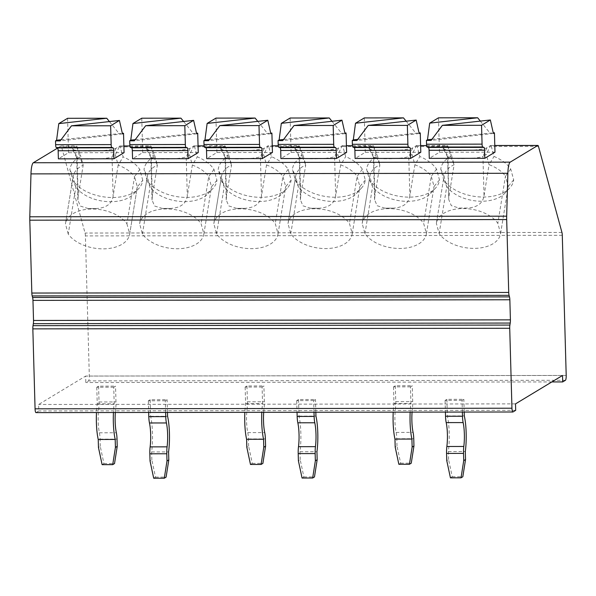 <?xml version="1.0" encoding="UTF-8"?>
<svg xmlns="http://www.w3.org/2000/svg" width="596" height="596" viewBox="0 0 596 596"><rect width="100%" height="100%" fill="white"/><g stroke="black" fill="none" stroke-linecap="round" stroke-linejoin="round"><path stroke-width="0.45" stroke-dasharray="2.98 2.23" d="M35.976 412.611A4.336 0.909 89.9 0 0 36.095 412.574L38.807 410.935L38.628 404.483L85.638 376.076L85.817 382.528L88.528 380.889A4.336 0.909 89.9 0 0 89.318 376.046L85.399 235.919A4.336 0.909 89.9 0 0 85.049 233.043L61.574 146.959A4.336 0.909 89.9 0 0 61.008 146.05A4.336 0.909 89.9 0 0 60.896 146.08L57.663 148.039M515.689 410.331L38.807 410.935M515.51 403.879L38.628 404.483M562.527 375.473L85.638 376.076M462.042 400.4L445.085 400.423L446.896 399.327L463.852 399.313L462.042 400.4L462.369 412.067M313.675 400.594L296.719 400.616L298.529 399.521L315.485 399.499L313.675 400.594L314.003 412.253M165.316 400.78L148.359 400.803L150.17 399.707L167.118 399.685L165.316 400.78L165.636 412.447M410.465 386.841L393.509 386.864L395.312 385.768L412.268 385.746L410.465 386.841L410.927 403.432A28.183 5.93 89.9 0 0 410.167 412.134M262.098 387.027L245.142 387.05L246.953 385.955L263.909 385.94L262.098 387.027L262.56 403.626A28.183 5.93 89.9 0 0 261.808 412.32M113.732 387.221L96.776 387.236L98.586 386.148L115.542 386.126L113.732 387.221L114.194 403.812A28.183 5.93 89.9 0 0 113.441 412.514M551.822 381.939L85.817 382.528M142.764 180.335L139.799 169.473A36.855 22.074 -170.8 0 0 123.126 156.912L119.908 146.124L116.026 148.233A22.223 2.734 178.4 0 1 92.7 151.034A22.223 2.734 178.4 0 1 72.138 149.052A22.223 2.734 178.4 0 1 72.578 148.292L76.78 146.184L79.678 156.971A36.855 22.074 -170.8 0 0 69.859 169.562L72.824 180.424A36.855 22.074 -170.8 0 0 105.075 197.06A36.855 22.074 -170.8 0 0 138.741 188.552A36.855 22.074 -170.8 0 0 142.764 180.335L137.326 186.861L134.547 176.669L139.799 169.473M538.456 146.348L491.298 146.407L494.032 156.443A36.855 22.074 -170.8 0 1 510.712 168.996L513.678 179.865A36.855 22.074 -170.8 0 1 509.647 188.075A36.855 22.074 -170.8 0 1 475.988 196.591A36.855 22.074 -170.8 0 1 443.729 179.955L440.764 169.085A36.855 22.074 -170.8 0 1 450.583 156.495L447.849 146.467L417.118 146.504L419.852 156.539A36.855 22.074 -170.8 0 1 436.525 169.093L439.49 179.955A36.855 22.074 -170.8 0 1 435.467 188.172A36.855 22.074 -170.8 0 1 401.808 196.687A36.855 22.074 -170.8 0 1 369.55 180.044L366.585 169.182A36.855 22.074 -170.8 0 1 376.404 156.592L373.67 146.556L342.931 146.601L345.673 156.629A36.855 22.074 -170.8 0 1 362.346 169.189L365.311 180.052A36.855 22.074 -170.8 0 1 361.288 188.269A36.855 22.074 -170.8 0 1 327.621 196.777A36.855 22.074 -170.8 0 1 295.37 180.141L292.405 169.279A36.855 22.074 -170.8 0 1 302.224 156.688L299.483 146.653L268.751 146.691L271.485 156.726A36.855 22.074 -170.8 0 1 288.166 169.279L291.131 180.148A36.855 22.074 -170.8 0 1 287.101 188.366A36.855 22.074 -170.8 0 1 253.442 196.874A36.855 22.074 -170.8 0 1 221.183 180.238L218.218 169.368A36.855 22.074 -170.8 0 1 228.037 156.778L225.303 146.75L194.572 146.787L197.306 156.822A36.855 22.074 -170.8 0 1 213.979 169.376L216.944 180.245A36.855 22.074 -170.8 0 1 212.921 188.455A36.855 22.074 -170.8 0 1 179.262 196.971A36.855 22.074 -170.8 0 1 147.003 180.327L144.038 169.465A36.855 22.074 -170.8 0 1 153.857 156.875L151.123 146.839L120.385 146.884M123.886 146.005L119.714 146.005L115.341 154.841L112.026 156.845A17.887 2.198 178.4 0 1 93.252 159.095A17.887 2.198 178.4 0 1 76.705 157.5A17.887 2.198 178.4 0 1 76.668 157.366A17.887 2.198 178.4 0 1 77.055 156.89L80.371 154.886L83.179 165.196A32.519 19.474 -170.8 0 0 73.099 176.61A32.519 19.474 -170.8 0 0 73.077 176.744L65.456 223.88A32.519 19.474 9.2 0 1 65.478 223.746A32.519 19.474 9.2 0 1 92.253 209.025A32.519 19.474 9.2 0 1 126.918 223.798L134.547 176.669A32.519 19.474 -170.8 0 0 118.15 165.152L123.126 156.912M115.341 154.841L118.15 165.152L113.128 196.211C111.854 203.825 106.319 207.922 96.53 208.511L88.089 208.525A17.887 2.198 -1.6 0 0 96.53 208.511M491.298 146.407L490.62 145.536L486.939 147.763A22.223 2.734 178.4 0 1 463.606 150.557A22.223 2.734 178.4 0 1 443.052 148.575A22.223 2.734 178.4 0 1 443.491 147.815L447.171 145.588L447.849 146.467M486.939 147.763L482.939 156.368L486.247 154.371L490.62 145.536L494.799 145.528M426.654 145.618L447.693 145.707L451.276 154.416L454.092 164.719L450.583 156.495M417.118 146.504L416.44 145.633L412.76 147.853A22.223 2.734 178.4 0 1 389.426 150.654A22.223 2.734 178.4 0 1 368.864 148.672A22.223 2.734 178.4 0 1 369.304 147.912L372.992 145.685L373.67 146.556M439.49 179.955L434.052 186.481L431.273 176.289A32.519 19.474 -170.8 0 0 414.883 164.772L412.067 154.461L416.44 145.633L420.612 145.625M352.474 145.715L373.506 145.804L377.097 154.506L379.905 164.816L376.404 156.592M342.931 146.601L342.26 145.722L338.573 147.95A22.223 2.734 178.4 0 1 315.247 150.751A22.223 2.734 178.4 0 1 294.685 148.769A22.223 2.734 178.4 0 1 295.124 148.009L298.812 145.782L299.483 146.653M365.311 180.052L359.872 186.578L357.093 176.386A32.519 19.474 -170.8 0 0 340.696 164.869L337.887 154.558L342.26 145.722L346.432 145.722M278.287 145.804L299.326 145.901L302.917 154.602L305.726 164.913L302.224 156.688M268.751 146.691L268.073 145.819L264.393 148.046A22.223 2.734 178.4 0 1 241.06 150.84A22.223 2.734 178.4 0 1 220.505 148.858A22.223 2.734 178.4 0 1 220.945 148.099L224.625 145.871L225.303 146.75M291.131 180.148L285.693 186.675L282.906 176.476A32.519 19.474 -170.8 0 0 266.516 164.958L263.7 154.655L268.073 145.819L272.253 145.811L268.14 145.782M204.108 145.901L225.146 145.99L228.73 154.699L231.546 165.003L228.037 156.778M194.572 146.787L193.894 145.916L190.213 148.143A22.223 2.734 178.4 0 1 166.88 150.937A22.223 2.734 178.4 0 1 146.318 148.955A22.223 2.734 178.4 0 1 146.758 148.195L150.445 145.968L151.123 146.839M216.944 180.245L211.505 186.772L208.727 176.572A32.519 19.474 -170.8 0 0 192.337 165.055L189.521 154.751L193.894 145.916L198.066 145.908M60.896 146.08L76.78 146.184L80.371 154.886M129.928 145.998L150.959 146.087L154.55 154.796L157.359 165.099L153.857 156.875M420.798 152.263L365.266 152.33L355.112 158.469M346.619 152.352L291.086 152.427L280.925 158.566M272.439 152.449L216.907 152.524L206.745 158.663M198.252 152.546L142.72 152.613L132.565 158.752M494.985 152.166L439.453 152.241L429.291 158.38M124.072 152.643L68.54 152.71L58.378 158.849M439.453 152.241L438.492 117.829M493.391 133.444L431.117 140.41M431.958 139.285L493.25 132.811M480.331 121.1L489.77 132.819M365.266 152.33L364.305 117.919M419.212 133.541L356.93 140.507M357.779 139.382L419.062 132.908M406.152 121.189L415.583 132.908M291.086 152.427L290.125 118.015M345.024 133.638L282.75 140.604M283.592 139.471L344.883 132.997M331.972 121.286L341.404 133.005M216.907 152.524L215.946 118.112M270.845 133.727L208.57 140.701M209.412 139.568L270.703 133.094M257.785 121.383L267.224 133.102M142.72 152.613L141.759 118.202M196.665 133.824L134.383 140.79M135.232 139.665L196.516 133.191M183.605 121.48L193.037 133.191M72.578 148.292L77.055 156.89L78.158 196.248L83.179 165.196L79.678 156.971M129.682 234.131L137.304 186.995A32.519 19.474 9.2 0 0 137.326 186.861L129.704 233.997A32.519 19.474 9.2 0 1 129.682 234.131A32.519 19.474 9.2 0 1 102.899 248.852A32.519 19.474 9.2 0 1 68.235 234.072L75.856 186.943L73.077 176.744L69.859 169.562M78.158 196.248L77.86 200.122L80.393 206.097L88.089 208.525M68.235 234.072L65.456 223.88M75.856 186.943L72.824 180.424M137.304 186.995A32.519 19.474 9.2 0 1 133.817 193.804A32.519 19.474 9.2 0 1 104.367 201.351A32.519 19.474 9.2 0 1 75.863 186.943M126.918 223.798L129.704 233.997M189.521 154.751L186.213 156.748A17.887 2.198 178.4 0 1 167.431 158.998A17.887 2.198 178.4 0 1 150.885 157.404A17.887 2.198 178.4 0 1 150.848 157.269A17.887 2.198 178.4 0 1 151.242 156.793L154.55 154.796M146.758 148.195L151.242 156.793L152.338 196.159L157.359 165.099A32.519 19.474 -170.8 0 0 147.279 176.52A32.519 19.474 -170.8 0 0 147.257 176.647L144.038 169.465M203.884 233.9L211.505 186.772A32.519 19.474 9.2 0 1 211.491 186.898A32.519 19.474 9.2 0 1 207.997 193.715A32.519 19.474 9.2 0 1 178.554 201.254A32.519 19.474 9.2 0 1 150.043 186.846L147.257 176.647L139.635 223.783A32.519 19.474 9.2 0 1 139.658 223.649A32.519 19.474 9.2 0 1 166.44 208.928A32.519 19.474 9.2 0 1 201.105 223.709L203.884 233.9A32.519 19.474 9.2 0 1 203.862 234.034A32.519 19.474 9.2 0 1 177.087 248.755A32.519 19.474 9.2 0 1 142.422 233.982L139.635 223.783M213.979 169.376L208.727 176.572L201.105 223.709M152.338 196.159L152.04 200.025L154.58 206.007L162.268 208.429L170.709 208.421C180.506 207.833 186.034 203.728 187.308 196.114L192.337 165.055L197.306 156.822M147.003 180.327L150.043 186.846L142.422 233.982M162.268 208.429A17.887 2.198 -1.6 0 0 170.709 208.421M263.7 154.655L260.392 156.651A17.887 2.198 178.4 0 1 241.618 158.909A17.887 2.198 178.4 0 1 225.065 157.307A17.887 2.198 178.4 0 1 225.027 157.173A17.887 2.198 178.4 0 1 225.422 156.696L228.73 154.699M220.945 148.099L225.422 156.696L226.525 196.062L231.546 165.003A32.519 19.474 -170.8 0 0 221.466 176.423A32.519 19.474 -170.8 0 0 221.444 176.558L218.218 169.368M278.064 233.803L285.693 186.675A32.519 19.474 9.2 0 1 285.67 186.809A32.519 19.474 9.2 0 1 282.176 193.618A32.519 19.474 9.2 0 1 252.734 201.157A32.519 19.474 9.2 0 1 224.223 186.749L221.444 176.558L213.822 223.686A32.519 19.474 9.2 0 1 213.837 223.56A32.519 19.474 9.2 0 1 240.62 208.831A32.519 19.474 9.2 0 1 275.285 223.612L278.064 233.803A32.519 19.474 9.2 0 1 278.049 233.937A32.519 19.474 9.2 0 1 251.266 248.659A32.519 19.474 9.2 0 1 216.601 233.885L213.822 223.686M288.166 169.279L282.906 176.476L275.285 223.612M226.525 196.062L226.227 199.928L228.76 205.911L236.448 208.332L244.889 208.324C254.686 207.736 260.221 203.631 261.495 196.017L266.516 164.958L271.485 156.726M221.183 180.238L224.223 186.749L216.601 233.885M236.448 208.332A17.887 2.198 -1.6 0 0 244.889 208.324M337.887 154.558L334.572 156.562A17.887 2.198 178.4 0 1 315.798 158.812A17.887 2.198 178.4 0 1 299.252 157.217A17.887 2.198 178.4 0 1 299.214 157.083A17.887 2.198 178.4 0 1 299.602 156.606L302.917 154.602M295.124 148.009L299.602 156.606L300.704 195.965L305.726 164.913A32.519 19.474 -170.8 0 0 295.646 176.327A32.519 19.474 -170.8 0 0 295.623 176.461L292.405 169.279M352.251 233.714L359.872 186.578A32.519 19.474 9.2 0 1 359.85 186.712A32.519 19.474 9.2 0 1 356.363 193.521A32.519 19.474 9.2 0 1 326.913 201.068A32.519 19.474 9.2 0 1 298.41 186.66L295.623 176.461L288.002 223.597A32.519 19.474 9.2 0 1 288.024 223.463A32.519 19.474 9.2 0 1 314.8 208.742A32.519 19.474 9.2 0 1 349.465 223.515L352.251 233.714A32.519 19.474 9.2 0 1 352.229 233.841A32.519 19.474 9.2 0 1 325.446 248.569A32.519 19.474 9.2 0 1 290.781 233.788L288.002 223.597M362.346 169.189L357.093 176.386L349.465 223.515M300.704 195.965L300.406 199.839L302.939 205.814L310.635 208.242L319.076 208.227C328.865 207.639 334.401 203.541 335.675 195.92L340.696 164.869L345.673 156.629M295.37 180.141L298.402 186.66L290.781 233.788M310.635 208.242A17.887 2.198 -1.6 0 0 319.076 208.227M412.067 154.461L408.759 156.465A17.887 2.198 178.4 0 1 389.978 158.715A17.887 2.198 178.4 0 1 373.431 157.12A17.887 2.198 178.4 0 1 373.394 156.986A17.887 2.198 178.4 0 1 373.789 156.51L377.097 154.506M369.304 147.912L373.789 156.51L374.884 195.875L379.905 164.816A32.519 19.474 -170.8 0 0 369.825 176.237A32.519 19.474 -170.8 0 0 369.803 176.364L366.585 169.182M426.431 233.617L434.052 186.481A32.519 19.474 9.2 0 1 434.03 186.615A32.519 19.474 9.2 0 1 430.543 193.432A32.519 19.474 9.2 0 1 401.101 200.971A32.519 19.474 9.2 0 1 372.589 186.563L369.803 176.364L362.182 223.5A32.519 19.474 9.2 0 1 362.204 223.366A32.519 19.474 9.2 0 1 388.987 208.645A32.519 19.474 9.2 0 1 423.652 223.418L426.431 233.617A32.519 19.474 9.2 0 1 426.408 233.751A32.519 19.474 9.2 0 1 399.633 248.472A32.519 19.474 9.2 0 1 364.968 233.692L362.182 223.5M436.525 169.093L431.273 176.289L423.652 223.418M374.884 195.875L374.586 199.742L377.126 205.724L384.815 208.146L393.256 208.131C403.052 207.55 408.58 203.445 409.854 195.831L414.883 164.772L419.852 156.539M369.55 180.044L372.589 186.563L364.968 233.692M384.815 208.146A17.887 2.198 -1.6 0 0 393.256 208.131M443.491 147.815L447.968 156.413L448.773 199.645L451.306 205.627L458.995 208.049L467.435 208.041C477.232 207.453 482.767 203.348 484.041 195.734L482.939 156.368A17.887 2.198 178.4 0 1 464.165 158.618A17.887 2.198 178.4 0 1 447.611 157.024A17.887 2.198 178.4 0 1 447.574 156.89A17.887 2.198 178.4 0 1 447.968 156.413L451.276 154.416M449.071 195.779L454.092 164.719A32.519 19.474 -170.8 0 0 444.013 176.14A32.519 19.474 -170.8 0 0 443.99 176.274L440.764 169.085M513.678 179.865L508.239 186.392A32.519 19.474 9.2 0 1 508.217 186.526A32.519 19.474 9.2 0 1 504.723 193.335A32.519 19.474 9.2 0 1 475.28 200.874A32.519 19.474 9.2 0 1 446.769 186.466L443.99 176.274L436.369 223.403A32.519 19.474 9.2 0 1 436.384 223.276A32.519 19.474 9.2 0 1 463.167 208.548A32.519 19.474 9.2 0 1 497.831 223.329L500.61 233.52A32.519 19.474 9.2 0 1 500.595 233.654A32.519 19.474 9.2 0 1 473.813 248.376A32.519 19.474 9.2 0 1 439.148 233.602L436.369 223.403M500.61 233.52L508.239 186.392L505.453 176.192L497.831 223.329M510.712 168.996L505.453 176.192A32.519 19.474 -170.8 0 0 489.063 164.675L494.032 156.443M484.041 195.734L489.063 164.675L486.247 154.371M443.729 179.955L446.769 186.466L439.148 233.602M458.995 208.049A17.887 2.198 -1.6 0 0 467.435 208.041M68.54 152.71L67.579 118.299M122.478 133.921L60.203 140.887M61.045 139.755L122.336 133.288M109.426 121.569L118.857 133.288M450.427 477.843L452.237 476.755L448.579 459.553L446.769 460.641M448.579 459.553L448.356 451.559A28.183 5.93 89.9 0 0 447.358 415.926L446.896 399.327M445.085 400.423L445.413 412.089M448.356 451.559L465.312 451.537M452.237 476.755L462.831 476.74M464.209 412.067L463.852 399.313M447.358 415.926L464.314 415.904M302.068 478.037L303.871 476.942L300.213 459.74L298.402 460.835M300.213 459.74L299.989 451.746A28.183 5.93 89.9 0 0 298.991 416.112L298.529 399.521M296.719 400.616L297.046 412.276M299.989 451.746L316.945 451.723M303.871 476.942L314.472 476.927M315.843 412.253L315.485 399.499M298.991 416.112L315.947 416.097M153.701 478.223L155.511 477.128L151.846 459.933L150.043 461.021M151.846 459.933L151.622 451.939A28.183 5.93 89.9 0 0 150.632 416.306L150.17 399.707M148.359 400.803L148.687 412.469M151.622 451.939L168.579 451.917M155.511 477.128L166.105 477.12M167.476 412.447L167.118 399.685M150.632 416.306L167.588 416.284M398.851 464.284L400.654 463.189L396.996 445.987L395.185 447.082M396.996 445.987L396.794 438.753A10.84 2.28 89.9 0 0 396.131 432.413A19.512 4.105 -90.1 0 1 395.461 408.528A10.84 2.28 89.9 0 0 395.759 401.607L395.312 385.768M393.509 386.864L393.971 403.455A28.183 5.93 89.9 0 0 393.211 412.156M400.654 463.189L411.255 463.174M412.067 412.134A19.512 4.105 -90.1 0 1 412.417 408.506A10.84 2.28 89.9 0 0 412.715 401.585L412.268 385.746M393.971 403.455L410.927 403.432M250.484 464.47L252.294 463.383L248.629 446.18L246.826 447.268M248.629 446.18L248.428 438.947A10.84 2.28 89.9 0 0 247.765 432.599A19.512 4.105 -90.1 0 1 247.094 408.722A10.84 2.28 89.9 0 0 247.392 401.793L246.953 385.955M245.142 387.05L245.604 403.648A28.183 5.93 89.9 0 0 244.852 412.343M252.294 463.383L262.888 463.368M263.7 412.32A19.512 4.105 -90.1 0 1 264.05 408.7A10.84 2.28 89.9 0 0 264.348 401.771L263.909 385.94M245.604 403.648L262.56 403.626M102.117 464.664L103.927 463.569L100.27 446.367L98.459 447.462M100.27 446.367L100.068 439.133A10.84 2.28 89.9 0 0 99.398 432.793A19.512 4.105 -90.1 0 1 98.735 408.908A10.84 2.28 89.9 0 0 99.025 401.987L98.586 386.148M96.776 387.236L97.245 403.835A28.183 5.93 89.9 0 0 96.485 412.536M103.927 463.569L114.529 463.554M115.341 412.507A19.512 4.105 -90.1 0 1 115.691 408.886A10.84 2.28 89.9 0 0 115.982 401.965L115.542 386.126M97.245 403.835L114.194 403.812M512.977 411.97L36.095 412.574M565.418 380.285L88.528 380.889M566.2 375.435L89.318 376.046M562.289 235.316L85.399 235.919M561.939 232.433L85.049 233.043M76.936 146.936L61.574 146.959M116.026 148.233L112.026 156.845L113.128 196.211M190.213 148.143L186.213 156.748L187.308 196.114M264.393 148.046L260.392 156.651L261.495 196.017M338.573 147.95L334.572 156.562L335.675 195.92M412.76 147.853L408.759 156.465L409.854 195.831M396.794 438.753L413.751 438.731M395.759 401.607L412.715 401.585M395.461 408.528L412.417 408.506M396.131 432.413L413.08 432.391M248.428 438.947L265.384 438.924M247.392 401.793L264.348 401.771M247.094 408.722L264.05 408.7M247.765 432.599L264.721 432.577M100.068 439.133L117.025 439.11M99.025 401.987L115.982 401.965M98.735 408.908L115.691 408.886M99.398 432.793L116.354 432.77M490.687 145.499L494.799 145.499M416.507 145.595L420.612 145.588M426.647 145.58L447.343 145.558M342.32 145.692L346.432 145.685M352.467 145.677L373.156 145.648M278.287 145.774L298.976 145.744M193.961 145.878L198.066 145.871M204.1 145.864L224.796 145.841M61.008 146.05L76.43 146.027M119.774 145.975L123.886 145.968M129.921 145.96L150.609 145.931M65.478 223.746L73.099 176.61M133.817 193.804L138.741 188.552M76.705 157.5L72.138 149.052M77.86 200.122L76.668 157.366M139.658 223.649L147.279 176.52M207.997 193.715L212.921 188.455M150.885 157.404L146.318 148.955M152.04 200.025L150.848 157.269M203.862 234.034L211.483 186.898M213.837 223.56L221.466 176.423M282.176 193.618L287.101 188.366M225.065 157.307L220.505 148.858M226.227 199.928L225.027 157.173M278.049 233.937L285.67 186.809M288.024 223.463L295.646 176.327M356.363 193.521L361.288 188.269M299.252 157.217L294.685 148.769M300.406 199.839L299.214 157.083M352.229 233.841L359.85 186.712M362.204 223.366L369.825 176.237M430.543 193.432L435.467 188.172M373.431 157.12L368.864 148.672M374.586 199.742L373.394 156.986M426.408 233.751L434.03 186.615M436.384 223.276L444.013 176.14M504.723 193.335L509.647 188.075M448.773 199.645L447.574 156.89M447.611 157.024L443.052 148.575M500.595 233.654L508.217 186.526"/><path stroke-width="0.89" d="M510.213 162.134A13.008 2.734 89.9 0 0 507.859 173.28L506.682 216.177A13.008 2.734 89.9 0 0 506.689 219.574L508.723 292.442A4.336 0.909 89.9 0 0 509.073 295.325L509.498 296.882A4.336 0.909 -90.1 0 1 509.848 299.766L510.407 319.858A4.336 0.909 -90.1 0 1 510.228 323.054L509.9 325.066A4.336 0.909 89.9 0 0 509.722 328.269L511.957 408.215A4.336 0.909 89.9 0 0 512.865 412A4.336 0.909 89.9 0 0 512.977 411.97L515.689 410.331L515.51 403.879L562.527 375.473L562.706 381.924L565.418 380.285A4.336 0.909 89.9 0 0 566.2 375.435L562.289 235.316A4.336 0.909 89.9 0 0 561.939 232.433L538.456 146.348A4.336 0.909 89.9 0 0 537.897 145.439A4.336 0.909 89.9 0 0 537.786 145.476L510.213 162.134L33.331 162.738A13.008 2.734 89.9 0 0 30.977 173.89L29.8 216.788A13.008 2.734 89.9 0 0 29.8 220.185L31.834 293.053A4.336 0.909 89.9 0 0 32.184 295.936L32.609 297.486A4.336 0.909 -90.1 0 1 32.959 300.369L33.525 320.462A4.336 0.909 -90.1 0 1 33.339 323.665L33.018 325.677A4.336 0.909 89.9 0 0 32.84 328.873L35.067 408.819A4.336 0.909 89.9 0 0 35.976 412.611L512.865 412M562.706 381.924L551.822 381.939M57.663 148.039L33.331 162.738M416.164 120.072L419.212 133.541L420.262 132.908L420.798 152.263L410.637 158.402L355.112 158.469L354.881 150.378A3.256 0.685 89.9 0 0 354.248 147.54L353.003 147.145A3.256 0.685 89.9 0 1 352.355 144.299L352.251 140.514L356.93 140.507L368.201 125.436L407.359 125.391L416.164 120.072L368.201 125.436M341.977 120.169L345.024 133.638L346.075 132.997L346.619 152.352L336.457 158.499L280.925 158.566L280.701 150.475A3.256 0.685 89.9 0 0 280.06 147.637L278.824 147.242A3.256 0.685 89.9 0 1 278.176 144.396L278.071 140.611L282.75 140.604L294.022 125.532L333.179 125.48L341.977 120.169L294.022 125.532M267.798 120.258L270.845 133.727L271.895 133.094L272.439 152.449L262.277 158.588L206.745 158.663L206.521 150.572A3.256 0.685 89.9 0 0 205.881 147.726L204.644 147.331A3.256 0.685 89.9 0 1 203.996 144.493L203.892 140.701L208.57 140.701L219.835 125.629L258.999 125.577L267.798 120.258L219.835 125.629M193.618 120.355L196.665 133.824L197.716 133.191L198.252 152.546L188.09 158.685L132.565 158.752L132.334 150.661A3.256 0.685 89.9 0 0 131.701 147.823L130.457 147.428A3.256 0.685 89.9 0 1 129.809 144.59L129.704 140.798L134.383 140.79L145.655 125.726L184.812 125.674L193.618 120.355L145.655 125.726M490.344 119.975L493.391 133.444L494.442 132.811L494.985 152.166L484.824 158.305L429.291 158.38L429.068 150.281A3.256 0.685 89.9 0 0 428.427 147.443L427.19 147.048A3.256 0.685 89.9 0 1 426.542 144.21L426.431 140.418L431.117 140.41L442.381 125.346L481.546 125.294L490.344 119.975L442.381 125.346M119.431 120.452L122.478 133.921L123.528 133.28L124.072 152.643L113.91 158.782L58.378 158.849L58.155 150.758A3.256 0.685 89.9 0 0 57.514 147.92L56.277 147.525A3.256 0.685 89.9 0 1 55.629 144.679L55.525 140.894L60.203 140.887L71.475 125.816L110.632 125.771L119.431 120.452L71.475 125.816M438.492 117.829L429.686 123.141L477.657 117.777L438.492 117.829M426.431 140.418L427.481 139.784L429.686 123.141M484.824 158.305L484.593 150.214A3.256 0.685 89.9 0 0 483.959 147.376L482.715 146.981L427.19 147.048M426.542 144.21L482.067 144.135A3.256 0.685 89.9 0 0 482.715 146.981M482.067 144.135L481.546 125.294M427.481 139.784L431.958 139.285M494.442 132.811L493.25 132.811M477.657 117.777L480.331 121.1M364.305 117.919L355.507 123.238L403.477 117.874L364.305 117.919M352.251 140.514L353.301 139.881L355.507 123.238M410.637 158.402L410.413 150.311A3.256 0.685 89.9 0 0 409.78 147.465L408.536 147.078L353.003 147.145M352.355 144.299L407.887 144.232A3.256 0.685 89.9 0 0 408.536 147.078M407.887 144.232L407.359 125.391M353.301 139.881L357.779 139.382M420.262 132.908L419.062 132.908M403.477 117.874L406.152 121.189M290.125 118.015L281.327 123.335L329.297 117.963L290.125 118.015M278.071 140.611L279.122 139.978L281.327 123.335M336.457 158.499L336.233 150.401A3.256 0.685 89.9 0 0 335.593 147.562L334.356 147.167L278.824 147.242M278.176 144.396L333.708 144.329A3.256 0.685 89.9 0 0 334.356 147.167M333.708 144.329L333.179 125.48M279.122 139.978L283.592 139.471M346.075 132.997L344.883 132.997M329.297 117.963L331.972 121.286M215.946 118.112L207.14 123.424L255.11 118.06L215.946 118.112M203.892 140.701L204.935 140.067L207.14 123.424M262.277 158.588L262.046 150.497A3.256 0.685 89.9 0 0 261.413 147.659L260.169 147.264L204.644 147.331M203.996 144.493L259.521 144.418A3.256 0.685 89.9 0 0 260.169 147.264M259.521 144.418L258.999 125.577M204.935 140.067L209.412 139.568M271.895 133.094L270.703 133.094M255.11 118.06L257.785 121.383M141.759 118.202L132.96 123.521L180.931 118.157L141.759 118.202M129.704 140.798L130.755 140.164L132.96 123.521M188.09 158.685L187.867 150.594A3.256 0.685 89.9 0 0 187.233 147.756L185.989 147.361L130.457 147.428M129.809 144.59L185.341 144.515A3.256 0.685 89.9 0 0 185.989 147.361M185.341 144.515L184.812 125.674M130.755 140.164L135.232 139.665M197.716 133.191L196.516 133.191M180.931 118.157L183.605 121.48M67.579 118.299L58.781 123.618L106.751 118.246L67.579 118.299M55.525 140.894L56.575 140.261L58.781 123.618M113.91 158.782L113.687 150.691A3.256 0.685 89.9 0 0 113.046 147.845L111.81 147.45L56.277 147.525M55.629 144.679L111.161 144.612A3.256 0.685 89.9 0 0 111.81 147.45M111.161 144.612L110.632 125.771M56.575 140.261L61.045 139.755M123.528 133.28L122.336 133.288M106.751 118.246L109.426 121.569M445.413 412.089L445.532 416.261A10.84 2.28 89.9 0 0 446.195 422.601A19.512 4.105 -90.1 0 1 446.866 446.486A10.84 2.28 89.9 0 0 446.568 453.407L446.769 460.641L450.427 477.843L461.028 477.828L463.725 460.619L465.536 459.531L462.831 476.74L461.028 477.828M462.369 412.067L462.481 416.239A10.84 2.28 89.9 0 0 463.152 422.579A19.512 4.105 -90.1 0 1 463.815 446.464A10.84 2.28 89.9 0 0 463.524 453.385L463.725 460.619M465.536 459.531L465.312 451.537A28.183 5.93 89.9 0 0 464.314 415.904L464.209 412.067M297.046 412.276L297.166 416.448A10.84 2.28 89.9 0 0 297.829 422.795A19.512 4.105 -90.1 0 1 298.499 446.672A10.84 2.28 89.9 0 0 298.201 453.601L298.402 460.835L302.068 478.037L312.662 478.022L315.358 460.812L317.169 459.717L314.472 476.927L312.662 478.022M314.003 412.253L314.122 416.425A10.84 2.28 89.9 0 0 314.785 422.773A19.512 4.105 -90.1 0 1 315.455 446.65A10.84 2.28 89.9 0 0 315.157 453.578L315.358 460.812M317.169 459.717L316.945 451.723A28.183 5.93 89.9 0 0 315.947 416.097L315.843 412.253M148.687 412.469L148.799 416.641A10.84 2.28 89.9 0 0 149.469 422.981A19.512 4.105 -90.1 0 1 150.132 446.866A10.84 2.28 89.9 0 0 149.834 453.787L150.043 461.021L153.701 478.223L164.295 478.208L166.999 460.999L168.802 459.911L166.105 477.12L164.295 478.208M165.636 412.447L165.755 416.619A10.84 2.28 89.9 0 0 166.426 422.959A19.512 4.105 -90.1 0 1 167.089 446.844A10.84 2.28 89.9 0 0 166.791 453.765L166.999 460.999M168.802 459.911L168.579 451.917A28.183 5.93 89.9 0 0 167.588 416.284L167.476 412.447M393.211 412.156A28.183 5.93 89.9 0 0 394.962 439.088L395.185 447.082L398.851 464.284L409.445 464.269L412.141 447.06L413.952 445.964L411.255 463.174L409.445 464.269M394.962 439.088L411.918 439.066L412.141 447.06M413.952 445.964L413.751 438.731A10.84 2.28 89.9 0 0 413.08 432.391A19.512 4.105 -90.1 0 1 412.067 412.134M410.167 412.134A28.183 5.93 89.9 0 0 411.918 439.066M244.852 412.343A28.183 5.93 89.9 0 0 246.602 439.274L246.826 447.268L250.484 464.47L261.078 464.455L263.782 447.246L265.585 446.158L262.888 463.368L261.078 464.455M246.602 439.274L263.559 439.259L263.782 447.246M265.585 446.158L265.384 438.924A10.84 2.28 89.9 0 0 264.721 432.577A19.512 4.105 -90.1 0 1 263.7 412.32M261.808 412.32A28.183 5.93 89.9 0 0 263.559 439.259M96.485 412.536A28.183 5.93 89.9 0 0 98.236 439.468L98.459 447.462L102.117 464.664L112.719 464.649L115.415 447.44L117.226 446.344L114.529 463.554L112.719 464.649M98.236 439.468L115.192 439.446L115.415 447.44M117.226 446.344L117.025 439.11A10.84 2.28 89.9 0 0 116.354 432.77A19.512 4.105 -90.1 0 1 115.341 412.507M113.441 412.514A28.183 5.93 89.9 0 0 115.192 439.446M507.859 173.28L30.977 173.89M506.682 216.177L29.8 216.788M506.689 219.574L29.8 220.185M508.723 292.442L31.834 293.053M509.073 295.325L32.184 295.936M509.498 296.882L32.609 297.486M509.848 299.766L32.959 300.369M510.407 319.858L33.525 320.462M510.228 323.054L33.339 323.665M509.9 325.066L33.018 325.677M509.722 328.269L32.84 328.873M511.957 408.215L35.067 408.819M537.786 145.476L494.799 145.528M426.654 145.618L420.612 145.625M352.474 145.715L346.432 145.722M278.287 145.804L272.253 145.811L278.287 145.774M204.108 145.901L198.066 145.908M129.928 145.998L123.886 146.005M484.593 150.214L429.068 150.281M483.959 147.376L428.427 147.443M410.413 150.311L354.881 150.378M409.78 147.465L354.248 147.54M336.233 150.401L280.701 150.475M335.593 147.562L280.06 147.637M262.046 150.497L206.521 150.572M261.413 147.659L205.881 147.726M187.867 150.594L132.334 150.661M187.233 147.756L131.701 147.823M113.687 150.691L58.155 150.758M113.046 147.845L57.514 147.92M446.568 453.407L463.524 453.385M446.866 446.486L463.815 446.464M446.195 422.601L463.152 422.579M445.532 416.261L462.481 416.239M298.201 453.601L315.157 453.578M298.499 446.672L315.455 446.65M297.829 422.795L314.785 422.773M297.166 416.448L314.122 416.425M149.834 453.787L166.791 453.765M150.132 446.866L167.089 446.844M149.469 422.981L166.426 422.959M148.799 416.641L165.755 416.619M494.799 145.499L537.897 145.439M420.612 145.588L426.647 145.58M346.432 145.685L352.467 145.677M198.066 145.871L204.1 145.864M123.886 145.968L129.921 145.96"/></g></svg>
